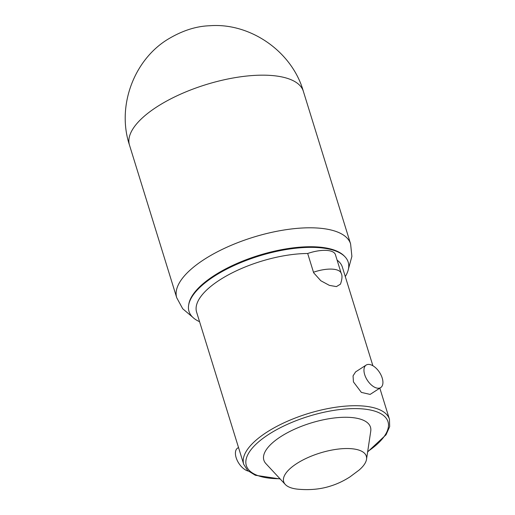 <?xml version="1.0" encoding="UTF-8"?>
<svg xmlns="http://www.w3.org/2000/svg" width="515" height="515" viewBox="0 0 515 515"><rect width="100%" height="100%" fill="white"/><g stroke="black" fill="none" stroke-linecap="round" stroke-linejoin="round"><path stroke-width="0.77" d="M364.691 374.65A13.396 7.255 -122.9 0 1 366.171 365.071A13.396 7.255 -122.9 0 1 382.194 377.997A13.396 7.255 -122.9 0 1 380.707 387.576A13.396 7.255 -122.9 0 1 364.691 374.65M380.707 387.576L370.124 394.413L361.369 392.398L353.445 381.911L353.052 375.86L355.588 371.907L366.171 365.071M337.106 260.133A76.272 29.464 -17.2 0 1 342.327 267.008L372.886 365.74M313.481 272.235A24.063 9.296 -17.2 0 1 341.175 273.265C342.462 275.486 342.224 279.111 340.46 284.151L336.424 286.604L329.4 285.381L320.832 280.759L313.648 272.783A4.403 3.29 -79.2 0 0 313.481 272.235L307.68 253.496A24.063 9.296 -17.2 0 1 335.4 254.61L341.188 273.311M367.633 451.893L386.018 434.821L389.675 426.62L389.443 419.229A76.272 29.464 -17.2 0 0 341.928 406.464A76.272 29.464 -17.2 0 0 266.751 432.246A76.272 29.464 -17.2 0 0 243.724 464.337L196.601 312.116A76.272 29.464 -17.2 0 1 219.628 280.025A76.272 29.464 -17.2 0 1 307.68 253.496M248.275 471.077A13.396 7.255 -122.9 0 1 236.14 457.655A13.396 7.255 -122.9 0 1 237.627 448.082L238.516 447.509M199.562 321.688A83.321 32.188 -17.2 0 1 188.638 305.125A83.321 32.188 -17.2 0 1 214.156 276.33A83.321 32.188 -17.2 0 1 344.947 256.734A83.321 32.188 -17.2 0 1 345.288 276.581M188.638 305.125L188.786 304.217A82.902 32.027 -17.2 0 1 214.176 275.57A82.902 32.027 -17.2 0 1 344.31 256.071L344.947 256.734M285.297 484.473L265.927 463.655A55.807 21.559 -17.2 0 1 280.707 436.681A55.807 21.559 -17.2 0 1 340.26 417.433A55.807 21.559 -17.2 0 1 370.742 431.21L366.519 459.329A43.241 16.705 -17.2 0 1 359.058 470.111L349.923 476.922C343.537 481.016 336.977 484.094 330.237 486.147C320.369 489.289 309.476 490.293 297.548 489.153A43.241 16.705 -17.2 0 1 285.297 484.473A43.241 16.705 -17.2 0 1 296.749 463.571A43.241 16.705 -17.2 0 1 342.9 448.655A43.241 16.705 -17.2 0 1 366.519 459.329M367.684 451.558A74.147 28.64 162.8 0 0 368.54 409.663A74.147 28.64 162.8 0 0 268.721 434.383A74.147 28.64 162.8 0 0 279.948 478.718M176.729 297.741L129.484 145.108A91.007 35.155 162.8 0 1 156.959 106.811A91.007 35.155 162.8 0 1 246.653 76.053A91.007 35.155 162.8 0 1 303.348 91.284L350.599 243.917A91.007 35.155 162.8 0 0 293.904 228.686A91.007 35.155 162.8 0 0 204.204 259.444A91.007 35.155 162.8 0 0 176.729 297.741L182.716 308.762L192.52 317.053M389.443 419.229L379.825 388.149M243.724 464.337L247.709 470.568L255.356 475.268L280.173 478.969M129.484 145.108C116.622 106.438 133.765 60.364 167.381 39.584C181.756 30.816 195.848 26.201 209.657 25.75C249.846 22.525 291.908 51.101 303.348 91.284M350.599 243.917L351.887 256.393L348.488 268.772"/></g></svg>
